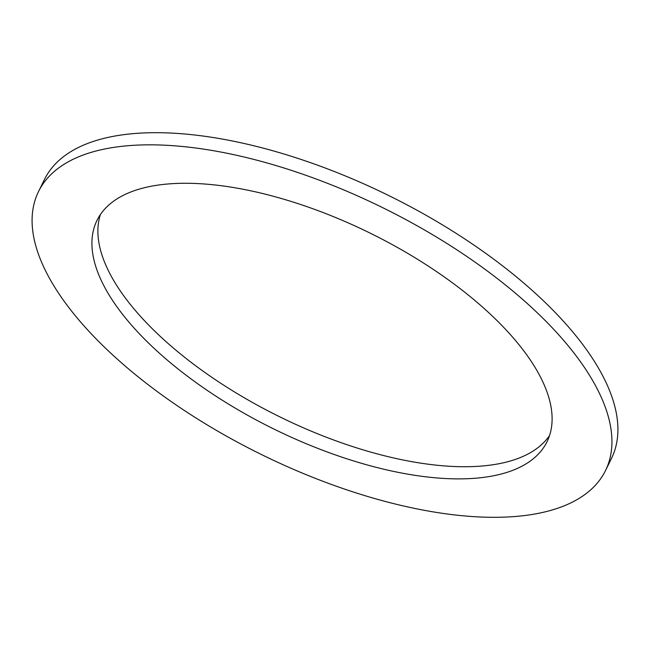 <?xml version="1.0" encoding="UTF-8"?>
<svg xmlns="http://www.w3.org/2000/svg" width="650" height="650" viewBox="0 0 650 650"><rect width="100%" height="100%" fill="white"/><g stroke="black" fill="none" stroke-linecap="round" stroke-linejoin="round"><path stroke-width="0.97" d="M549.567 435.5A250.762 109.143 26.2 0 1 481.991 466.026A250.762 109.143 26.2 0 1 219.05 382.143A250.762 109.143 26.2 0 1 100.433 214.5M476.011 478.181A250.762 109.143 26.2 0 1 206.83 390.114A250.762 109.143 26.2 0 1 97.013 220.366A250.762 109.143 26.2 0 1 168.009 183.974A250.762 109.143 -153.8 0 1 437.19 272.033A250.762 109.143 -153.8 0 1 547.008 441.789A250.762 109.143 -153.8 0 1 476.011 478.181M127.961 145.722A315.965 137.516 -153.8 0 0 38.512 191.579A315.965 137.516 -153.8 0 0 176.881 405.47A315.965 137.516 -153.8 0 0 516.059 516.425A315.965 137.516 -153.8 0 0 605.508 470.576A315.965 137.516 -153.8 0 0 467.139 256.685A315.965 137.516 -153.8 0 0 127.961 145.722M605.508 470.576L611.488 458.421A315.965 137.516 -153.8 0 0 473.119 244.53A315.965 137.516 -153.8 0 0 133.941 133.575A315.965 137.516 -153.8 0 0 44.492 179.424L38.512 191.579"/></g></svg>
